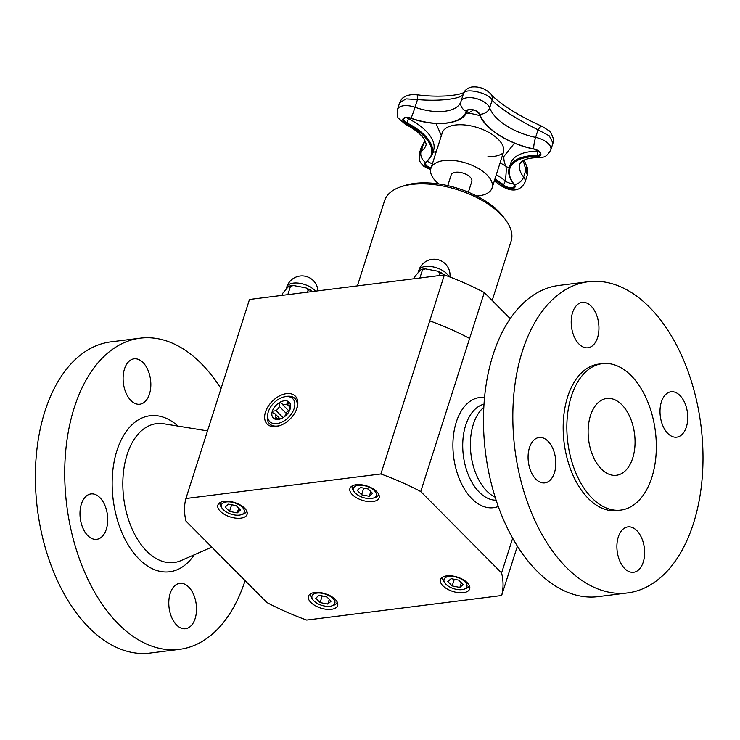 <?xml version="1.0" encoding="UTF-8"?>
<svg xmlns="http://www.w3.org/2000/svg" width="740" height="740" viewBox="0 0 740 740"><rect width="100%" height="100%" fill="white"/><g stroke="black" fill="none" stroke-linecap="round" stroke-linejoin="round"><path stroke-width="1.11" d="M447.765 185.629L451.197 174.89A10.813 5.31 17.7 0 1 459.189 172.263A10.813 5.31 17.7 0 1 470.094 177.091A10.813 5.31 17.7 0 1 471.796 181.467L468.365 192.206M476.634 196.017A32.107 15.771 -162.3 0 0 492.082 187.932A32.107 15.771 -162.3 0 0 466.283 163.151A32.107 15.771 -162.3 0 0 430.911 168.415A32.107 15.771 -162.3 0 0 435.962 181.393A32.107 15.771 -162.3 0 0 438.82 183.955M466.256 113.22L467.856 113.072A57.285 28.139 -162.3 0 0 473.387 109.983M441.364 135.661L436.026 123.469M514.568 143.079L503.912 156.408A57.285 28.139 -162.3 0 0 505.929 166.26C506.419 168.905 506.216 173.808 505.337 180.976A6.272 3.08 -162.3 0 0 513.144 183.391M509.102 168.221L505.929 166.26A57.285 28.139 -162.3 0 0 500.083 162.856M436.443 151.09L432.891 152.625M406.658 117.586A6.272 3.08 -162.3 0 0 408.415 118.705L408.906 117.762M411.042 118.187A8.852 0.472 -70.6 0 0 415.048 107.263A15.133 7.428 -162.3 0 0 397.5 109.446L399.609 102.832L405.964 98.883L417.508 99.558C439.653 101.667 462.879 98.716 463.425 93.776L460.974 101.454A15.133 7.428 -162.3 0 0 460.964 101.482A8.852 7.715 17.3 0 0 460.955 101.528A8.852 7.715 17.3 0 0 466.311 111.231A47.628 23.393 17.7 0 1 411.042 118.187L411.042 118.187A7.076 3.478 -162.3 0 0 403.143 118.641A7.076 3.478 -162.3 0 0 406.51 123.858A47.628 23.393 17.7 0 1 425.482 162.291A7.076 3.478 -162.3 0 0 430.754 168.96M460.983 101.426L463.425 93.776C464.239 87.2 489.566 92.963 492.091 100.289C500.434 108.752 515.752 118.585 538.035 129.805L549.302 135.864L552.965 143.144L550.819 149.859A15.133 7.428 -162.3 0 0 535.612 137.372A8.852 1.61 101.7 0 0 533.697 148.888L533.855 148.916M523.236 160.506L527.287 175.084L525.058 182.077A15.133 7.428 -162.3 0 0 523.606 177.008A8.852 6.225 141.6 0 1 514.374 184.575A0.74 0.518 141.6 0 1 513.93 184.427L514.476 186.092A6.272 3.08 17.7 0 1 510.202 187.655A6.272 3.08 17.7 0 1 503.977 185.24A48.433 23.791 -162.3 0 0 494.949 178.951M426.342 162.051A0.74 0.601 -123.6 0 1 425.482 162.291A8.852 7.178 -123.6 0 1 421.115 151.321L423.576 143.615L421.606 146.335L424.843 141.22A8.852 5.948 46.4 0 0 423.576 143.615L425.398 141.608M399.563 102.971L399.609 102.842C400.978 99.798 402.366 97.948 403.79 97.282C407.278 95.072 411.616 94.23 416.814 94.748A8.852 1.48 -82.6 0 0 416.796 94.748C427.498 96.219 438.469 96.542 449.717 95.71C457.884 94.683 462.759 93.508 464.341 92.195M494.616 179.977A47.628 23.393 17.7 0 1 503.2 185.981A7.076 3.478 -162.3 0 0 512.173 188.681A7.076 3.478 -162.3 0 0 514.374 184.575A47.628 23.393 17.7 0 1 536.805 156.529A7.076 3.478 -162.3 0 0 540.718 153.31A7.076 3.478 -162.3 0 0 533.697 148.888A54.159 26.603 17.7 0 1 479.733 114.219A8.852 7.215 160.2 0 0 489.677 107.855L492.091 100.289A8.852 8.029 -36.8 0 0 490.824 93.934C495.846 100.418 514.688 114.293 542.068 126.318A8.852 2.571 -66.2 0 0 538.035 129.805L535.612 137.372A46.111 22.644 17.7 0 1 489.677 107.855A15.133 7.428 -162.3 0 0 475.024 98.263A15.133 7.428 -162.3 0 0 460.974 101.454L460.955 101.528A39.572 19.434 17.7 0 1 460.946 101.547A39.572 19.434 17.7 0 1 415.048 107.263L417.508 99.558A8.852 1.48 -82.6 0 0 416.814 94.748M524.142 160.062L526.408 165.631A8.852 5.023 153.5 0 1 526.066 169.303L523.606 177.008A39.572 19.434 17.7 0 1 519.822 163.753L521.561 161.57L524.235 160.025C527.639 158.462 532.486 157.657 538.776 157.611A8.852 4.144 -89.7 0 1 536.805 156.529L538.045 151.21A6.272 3.08 -162.3 0 0 538.646 151.191M463.434 93.749C463.111 91.991 467.939 86.83 473.249 86.932C480.029 86.663 485.893 88.994 490.824 93.934L490.824 93.934A8.852 8.029 -36.8 0 0 490.75 93.832M552.965 143.144C555.49 140.36 549.857 130.111 548.627 130.554L542.068 126.318A8.852 2.571 -66.2 0 1 542.096 126.327M484.016 404.16A48.526 29.017 82.8 0 0 463.481 434.843A48.526 29.017 82.8 0 0 472.351 483.054A48.526 29.017 82.8 0 0 496.115 500.203M498.279 506.493A55.519 33.198 -97.2 0 1 453.629 456.765A55.519 33.198 -97.2 0 1 484.552 397.519M268.333 411.745A16.234 10.286 135.2 0 1 284.132 396.899A16.234 10.286 135.2 0 1 294.52 407.148A16.234 10.286 135.2 0 1 278.185 423.382A16.234 10.286 135.2 0 1 268 412.929A16.234 10.286 135.2 0 1 268.333 411.745M284.132 396.899L285.474 396.594A17.899 11.331 135.2 0 1 296.324 409.951M280.978 425.195A17.899 11.331 135.2 0 1 267.686 414.261L268 412.929M290.163 408.998L290.163 408.998A11.22 7.104 135.2 0 1 289.914 409.701A11.22 7.104 135.2 0 1 283.133 417.619A11.22 7.104 135.2 0 1 280.775 418.785A11.22 7.104 135.2 0 1 274.207 418.748A11.22 7.104 135.2 0 1 272.32 411.246A11.22 7.104 135.2 0 1 279.359 402.615A11.22 7.104 135.2 0 1 288.276 401.496A11.22 7.104 135.2 0 1 290.163 408.998L289.904 409.747M282.393 418.165L274.207 418.748L275.992 417.443L275.761 415.88L275.086 413.854L272.847 412.809L272.32 411.246L276.103 410.672L278.009 408.832L279.47 406.547L279.359 402.615L281.718 403.161L282.625 404.614L284.983 404.577L286.889 404.077L288.452 401.635M290.126 409.128L288.276 401.496M276.103 410.672L283.059 417.665M282.467 418.007A1.989 1.258 -44.8 0 0 281.921 418.285M275.086 413.854L279.914 418.72M275.992 417.443L277.407 418.868M282.625 404.614L289.201 411.246M288.767 410.802A1.989 1.258 -44.8 0 0 286.907 411.976A1.989 1.258 -44.8 0 0 286.657 413.78L283.975 417.064M279.47 406.547L286.657 413.78M286.889 404.077L289.525 406.732M452.159 585.941L459.845 587.44L463.166 584.554L458.809 580.169L451.123 578.671L447.802 581.557L452.159 585.941L454.286 579.291M459.845 587.44L461.344 582.732M442.788 577.32L442.89 577.006A13.838 6.799 -162.3 0 0 442.788 577.32A13.838 6.799 -162.3 0 0 443.917 581.705L445.036 583.212A11.997 5.892 -162.3 0 0 463.906 589.234A11.997 5.892 -162.3 0 0 464.267 581.159A11.997 5.892 -162.3 0 0 448.94 576.469A11.997 5.892 -162.3 0 0 445.036 583.212M463.906 589.234L465.691 588.652A13.838 6.799 -162.3 0 0 469.16 585.738A13.838 6.799 -162.3 0 0 469.243 585.396M320.106 602.573L327.783 604.071L331.113 601.185L326.756 596.801L319.07 595.302L315.749 598.188L320.106 602.573L322.233 595.922M327.783 604.071L329.291 599.363M310.735 593.952L310.837 593.637A13.838 6.799 -162.3 0 0 310.735 593.952A13.838 6.799 -162.3 0 0 311.864 598.336L312.983 599.844A11.997 5.892 -162.3 0 0 331.853 605.866A11.997 5.892 -162.3 0 0 332.204 597.791A11.997 5.892 -162.3 0 0 316.887 593.101A11.997 5.892 -162.3 0 0 312.983 599.844M331.853 605.866L333.638 605.283A13.838 6.799 -162.3 0 0 337.098 602.369A13.838 6.799 -162.3 0 0 337.19 602.027L337.098 602.369M510.239 318.653L484.302 292.55A165.14 81.113 -162.3 0 0 444.37 274.929L249.482 299.478L185.916 498.52A165.168 81.132 -162.3 0 0 185.971 521.108L266.825 602.49A165.168 81.132 -162.3 0 0 306.675 620.065L501.637 595.515L517.389 546.176M484.302 292.55L469.604 338.43A165.168 81.132 -162.3 0 0 429.746 320.855L444.37 274.929M492.183 300.477L511.137 241.092A66.424 32.625 -162.3 0 0 505.716 220.048L503.477 217.033A62.733 30.812 -162.3 0 0 404.762 185.527L401.191 186.693A66.424 32.625 -162.3 0 0 384.578 200.697L357.392 285.881M505.716 220.048A66.424 32.625 -162.3 0 0 401.191 186.693M245.097 580.623A156.834 93.786 -97.2 0 1 179.404 649.378L150.063 653.068A156.834 93.786 -97.2 0 1 37.416 509.185A156.834 93.786 -97.2 0 1 110.871 341.861L140.212 338.171A156.834 93.786 -97.2 0 1 175.584 344.655A156.834 93.786 -97.2 0 1 220.992 388.62M179.404 649.378A156.834 93.786 -97.2 0 1 66.767 505.485A156.834 93.786 -97.2 0 1 140.212 338.171M139.268 359.769A22.875 13.681 -97.2 0 1 150.84 384.06A22.875 13.681 -97.2 0 1 139.823 404.225A22.875 13.681 -97.2 0 1 123.395 383.228A22.875 13.681 -97.2 0 1 134.107 358.817A22.875 13.681 -97.2 0 1 139.268 359.769M80.17 509.925A22.875 13.681 -97.2 0 1 90.983 493.932A22.875 13.681 -97.2 0 1 107.42 514.929A22.875 13.681 -97.2 0 1 96.709 539.34A22.875 13.681 -97.2 0 1 80.17 509.925M180.347 627.77A22.875 13.681 -97.2 0 1 168.785 603.479A22.875 13.681 -97.2 0 1 179.792 583.324A22.875 13.681 -97.2 0 1 196.22 604.312A22.875 13.681 -97.2 0 1 185.509 628.723A22.875 13.681 -97.2 0 1 180.347 627.77M483.83 407.296A48.526 29.017 82.8 0 0 480.02 482.091A48.526 29.017 82.8 0 0 495.152 497.206M671.855 336.691A156.834 93.786 82.8 0 0 588.318 281.727A156.834 93.786 82.8 0 0 514.874 449.05A156.834 93.786 82.8 0 0 627.511 592.934A156.834 93.786 82.8 0 0 699.688 497.715A156.834 93.786 82.8 0 0 671.855 336.691M683.205 399.785A22.875 13.681 82.8 0 0 671.023 391.775A22.875 13.681 82.8 0 0 660.302 416.176A22.875 13.681 82.8 0 0 676.739 437.174A22.875 13.681 82.8 0 0 687.266 423.28A22.875 13.681 82.8 0 0 683.205 399.785M641.025 566.979A22.875 13.681 82.8 0 0 642.792 540.968A22.875 13.681 82.8 0 0 627.899 526.889A22.875 13.681 82.8 0 0 617.188 551.291A22.875 13.681 82.8 0 0 633.616 572.288A22.875 13.681 82.8 0 0 641.025 566.979M532.624 474.886A22.875 13.681 82.8 0 0 544.816 482.896A22.875 13.681 82.8 0 0 555.527 458.495A22.875 13.681 82.8 0 0 539.099 437.497A22.875 13.681 82.8 0 0 528.563 451.391A22.875 13.681 82.8 0 0 532.624 474.886M602.36 363.645L598.697 364.108A73.806 44.132 82.8 0 0 564.13 442.853A73.806 44.132 82.8 0 0 617.141 510.563L620.804 510.101A73.806 44.132 82.8 0 0 654.771 465.293A73.806 44.132 82.8 0 0 641.673 389.518A73.806 44.132 82.8 0 0 602.36 363.645A73.806 44.132 82.8 0 0 567.802 442.391A73.806 44.132 82.8 0 0 620.804 510.101M574.804 307.692A22.875 13.681 82.8 0 0 573.038 333.703A22.875 13.681 82.8 0 0 587.93 347.782A22.875 13.681 82.8 0 0 598.651 323.38A22.875 13.681 82.8 0 0 582.213 302.382A22.875 13.681 82.8 0 0 574.804 307.692M588.318 281.727L558.977 285.427A156.834 93.786 82.8 0 0 485.523 452.75A156.834 93.786 82.8 0 0 598.17 596.634L627.511 592.934M595.802 461.714A38.711 23.143 82.8 0 0 616.42 475.284A38.711 23.143 82.8 0 0 634.55 433.982A38.711 23.143 82.8 0 0 606.745 398.462A38.711 23.143 82.8 0 0 588.929 421.967A38.711 23.143 82.8 0 0 595.802 461.714M286.482 393.643A19.832 12.562 -44.8 0 0 265.457 412.088A19.832 12.562 -44.8 0 0 280.386 425.426A19.832 12.562 -44.8 0 0 296.555 409.368A19.832 12.562 -44.8 0 0 286.482 393.643M501.637 595.515A165.168 81.132 -162.3 0 0 501.591 572.927L420.736 491.545A165.168 81.132 -162.3 0 0 380.887 473.97L185.916 498.52M380.887 473.97L429.746 320.855M446.738 575.877A15.318 7.52 17.7 0 1 462.972 579.549A15.318 7.52 17.7 0 1 469.678 588.938A15.318 7.52 17.7 0 1 452.806 591.445A15.318 7.52 17.7 0 1 440.504 579.624A15.318 7.52 17.7 0 1 446.738 575.877M352.342 494.653A15.318 7.52 17.7 0 1 349.937 488.465A15.318 7.52 17.7 0 1 366.809 485.958A15.318 7.52 17.7 0 1 379.111 497.779A15.318 7.52 17.7 0 1 367.789 501.498A15.318 7.52 17.7 0 1 352.342 494.653M240.824 518.157A15.318 7.52 17.7 0 1 224.59 514.494A15.318 7.52 17.7 0 1 217.884 505.096A15.318 7.52 17.7 0 1 234.756 502.59A15.318 7.52 17.7 0 1 247.058 514.411A15.318 7.52 17.7 0 1 240.824 518.157M335.22 599.382A15.318 7.52 17.7 0 1 337.625 605.57A15.318 7.52 17.7 0 1 320.753 608.077A15.318 7.52 17.7 0 1 308.45 596.255A15.318 7.52 17.7 0 1 319.772 592.537A15.318 7.52 17.7 0 1 335.22 599.382M501.591 572.927L512.663 538.239M420.736 491.545L469.604 338.43M220.289 502.46A13.838 6.799 -162.3 0 0 220.169 502.793A13.838 6.799 -162.3 0 0 221.297 507.178L222.416 508.685A11.997 5.892 -162.3 0 0 241.286 514.707A11.997 5.892 -162.3 0 0 241.638 506.632A11.997 5.892 -162.3 0 0 226.32 501.942A11.997 5.892 -162.3 0 0 222.416 508.685M241.286 514.707L243.071 514.124A13.838 6.799 -162.3 0 0 246.531 511.201A13.838 6.799 -162.3 0 0 246.624 510.868M240.537 510.026L236.18 505.642L228.503 504.144L225.182 507.029L229.539 511.414L237.216 512.913L240.537 510.026M237.216 512.913L238.724 508.195M229.539 511.414L231.657 504.763M307.452 292.171L308.09 290.173L310.088 289.877L312.169 291.579M287.823 294.64L290.358 286.713L293.132 285.474L305.925 287.86L308.09 290.173M282.042 295.371L282.68 293.373L287.175 287.989C288.97 286.01 290.025 285.585 290.358 286.713L290.071 285.834L293.132 285.474M352.221 486.162L352.323 485.847A13.838 6.799 -162.3 0 0 352.221 486.162A13.838 6.799 -162.3 0 0 353.35 490.546L354.469 492.054A11.997 5.892 -162.3 0 0 373.339 498.076A11.997 5.892 -162.3 0 0 373.691 490A11.997 5.892 -162.3 0 0 358.373 485.31A11.997 5.892 -162.3 0 0 354.469 492.054M373.339 498.076L375.125 497.493A13.838 6.799 -162.3 0 0 378.584 494.57A13.838 6.799 -162.3 0 0 378.677 494.237M372.599 493.395L368.243 489.01L360.556 487.512L357.235 490.398L361.592 494.783L369.269 496.281L372.599 493.395M369.269 496.281L370.777 491.563M361.592 494.783L363.719 488.132M439.514 275.539L440.152 273.541L442.15 273.245L444.222 274.947M419.876 278.018L422.411 270.082L425.186 268.842L437.988 271.229L440.152 273.541M414.095 278.739L414.733 276.742L419.229 271.358C421.023 269.379 422.078 268.953 422.411 270.082L422.124 269.203L425.186 268.842M430.911 168.415L442.243 132.895A32.107 15.771 17.7 0 1 477.624 127.632A32.107 15.771 17.7 0 1 503.413 152.422M501.96 156.972A40.959 20.119 -162.3 0 0 503.912 156.408M479.946 115.718A40.959 20.119 -162.3 0 0 467.856 113.072M431.05 167.962A6.272 3.08 17.7 0 1 425.583 162.994L432.206 154.771A48.433 23.791 -162.3 0 0 407.055 122.97A6.272 3.08 17.7 0 1 403.8 118.844C404.974 118.853 401.82 116.624 410.978 118.308C436.119 127.511 463.647 124.255 467.245 110.945A48.433 23.791 -162.3 0 0 467.273 110.861L467.273 110.843A0.74 0.638 -162.7 0 1 466.311 111.231A7.076 3.478 -162.3 0 1 472.869 109.724A7.076 3.478 -162.3 0 1 479.733 114.219A0.74 0.601 160.2 0 1 479.168 113.849C483.96 128.335 508.51 144.041 533.753 149.036C539.192 151.441 541.356 153.06 540.246 153.874A6.272 3.08 17.7 0 1 536.685 155.465A48.433 23.791 -162.3 0 0 509.24 167.767L510.6 163.503A48.433 23.791 17.7 0 1 538.045 151.21M496.309 174.696A48.433 23.791 17.7 0 1 505.337 180.976L503.2 185.981A8.852 4.902 129.7 0 1 500.462 185.342C507.575 190.069 518.971 194.158 525.058 182.077M427.776 161.107A6.272 3.08 -162.3 0 0 432.41 163.707M397.5 109.446C397.084 114.978 397.5 117.993 398.731 118.511L405.224 124.172A8.852 2.359 116.7 0 0 406.51 123.858L408.415 118.705A48.433 23.791 17.7 0 1 433.566 150.507L432.206 154.771M467.273 110.861A6.272 3.08 17.7 0 1 467.273 110.852C466.237 110.001 474.525 107.439 479.168 113.849M405.224 124.172C414.918 129.287 421.319 134.467 424.427 139.703C425.981 142.811 426.481 144.698 425.907 145.364A39.572 19.434 17.7 0 1 421.115 151.321A15.133 7.428 -162.3 0 0 419.284 153.587L419.469 160.497L420.524 162.661L423.789 166.269L430.615 169.728M194.278 554.797A78.625 47.009 -97.2 0 1 151.904 568.524A78.625 47.009 -97.2 0 1 113.997 462.426A78.625 47.009 -97.2 0 1 178.072 426.101M211.825 547.128L181.078 560.568A69.995 41.856 -97.2 0 1 158.212 559.634A69.995 41.856 -97.2 0 1 122.914 479.298A69.995 41.856 -97.2 0 1 163.855 423.789L207.505 430.902M317.941 290.848A15.975 15.975 0 0 0 286.778 287.028A15.975 7.844 17.7 0 1 293.29 283.115A15.975 7.844 17.7 0 1 300.81 283.485A15.975 7.844 17.7 0 1 315.508 291.162M449.939 277.01A15.975 15.975 0 0 0 418.831 270.396A15.975 7.844 17.7 0 1 425.343 266.483A15.975 7.844 17.7 0 1 432.863 266.853A15.975 7.844 17.7 0 1 448.921 276.621M492.082 187.932L503.413 152.412C505.115 151.302 500.545 157.167 487.947 156.649M509.24 167.767C507.714 172.947 509.277 178.506 513.93 184.427M538.776 157.611C542.716 156.603 545.473 159.174 550.819 149.859M494.32 180.921L500.462 185.342M526.408 165.631C527.898 168.294 528.184 171.449 527.287 175.084M421.606 146.335L419.284 153.587M286.778 287.028L286.195 288.841M305.925 287.86L310.088 289.886M418.831 270.396L418.257 272.209M437.978 271.229L442.141 273.254"/></g></svg>

